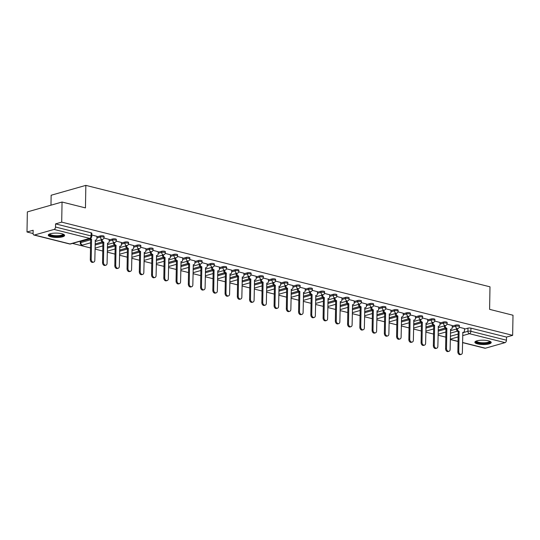 <?xml version="1.0" encoding="UTF-8"?>
<svg xmlns="http://www.w3.org/2000/svg" width="540" height="540" viewBox="0 0 540 540"><rect width="100%" height="100%" fill="white"/><g stroke="black" fill="none" stroke-linecap="round" stroke-linejoin="round"><path stroke-width="0.81" d="M104.092 236.318A2.099 0.56 -179 0 0 103.383 235.892A2.099 0.56 -179 0 0 100.427 235.892L100.406 236.999A2.099 0.56 1 0 1 103.37 236.999A2.099 0.56 1 0 1 104.072 237.431L104.092 236.318M116.343 239.396A2.099 0.56 -179 0 0 115.634 238.964A2.099 0.56 -179 0 0 112.678 238.964L112.658 240.077A2.099 0.56 1 0 1 115.621 240.077A2.099 0.56 1 0 1 116.33 240.509L116.343 239.396M128.594 242.474A2.099 0.56 -179 0 0 127.892 242.042A2.099 0.56 -179 0 0 124.929 242.042L124.909 243.155A2.099 0.56 1 0 1 127.872 243.149A2.099 0.56 1 0 1 128.581 243.581L128.594 242.474M140.846 245.545A2.099 0.56 -179 0 0 140.144 245.113A2.099 0.56 -179 0 0 137.18 245.113L137.16 246.226A2.099 0.56 1 0 1 140.123 246.226A2.099 0.56 1 0 1 140.832 246.659L140.846 245.545M153.097 248.623A2.099 0.56 -179 0 0 152.395 248.191A2.099 0.56 -179 0 0 149.431 248.191L149.411 249.304A2.099 0.56 1 0 1 152.375 249.304A2.099 0.56 1 0 1 153.083 249.737L153.097 248.623M165.355 251.701A2.099 0.56 -179 0 0 164.646 251.269A2.099 0.56 -179 0 0 161.683 251.269L161.663 252.376A2.099 0.56 1 0 1 164.626 252.376A2.099 0.56 1 0 1 165.335 252.808L165.355 251.701M177.606 254.772A2.099 0.56 -179 0 0 176.897 254.34A2.099 0.56 -179 0 0 173.934 254.34L173.914 255.454A2.099 0.56 1 0 1 176.877 255.454A2.099 0.56 1 0 1 177.586 255.886L177.606 254.772M189.857 257.85A2.099 0.56 -179 0 0 189.149 257.418A2.099 0.56 -179 0 0 186.185 257.418L186.165 258.532A2.099 0.56 1 0 1 189.128 258.532A2.099 0.56 1 0 1 189.837 258.957L189.857 257.85M202.109 260.921A2.099 0.56 -179 0 0 201.4 260.496A2.099 0.56 -179 0 0 198.437 260.496L198.423 261.603A2.099 0.56 1 0 1 201.38 261.603A2.099 0.56 1 0 1 202.088 262.035L202.109 260.921M214.36 263.999A2.099 0.56 -179 0 0 213.651 263.567A2.099 0.56 -179 0 0 210.688 263.567L210.674 264.681A2.099 0.56 1 0 1 213.631 264.681A2.099 0.56 1 0 1 214.34 265.113L214.36 263.999M226.611 267.077A2.099 0.56 -179 0 0 225.902 266.645A2.099 0.56 -179 0 0 222.939 266.645L222.925 267.759A2.099 0.56 1 0 1 225.882 267.752A2.099 0.56 1 0 1 226.591 268.184L226.611 267.077M238.862 270.149A2.099 0.56 -179 0 0 238.154 269.716A2.099 0.56 -179 0 0 235.197 269.723L235.177 270.83A2.099 0.56 1 0 1 238.133 270.83A2.099 0.56 1 0 1 238.842 271.262L238.862 270.149M251.114 273.226A2.099 0.56 -179 0 0 250.405 272.795A2.099 0.56 -179 0 0 247.448 272.795L247.428 273.908A2.099 0.56 1 0 1 250.385 273.908A2.099 0.56 1 0 1 251.093 274.34L251.114 273.226M263.365 276.305A2.099 0.56 -179 0 0 262.656 275.873A2.099 0.56 -179 0 0 259.7 275.873L259.679 276.979A2.099 0.56 1 0 1 262.636 276.979A2.099 0.56 1 0 1 263.344 277.412L263.365 276.305M275.616 279.376A2.099 0.56 -179 0 0 274.907 278.944A2.099 0.56 -179 0 0 271.951 278.944L271.931 280.058A2.099 0.56 1 0 1 274.887 280.058A2.099 0.56 1 0 1 275.596 280.49L275.616 279.376M287.867 282.454A2.099 0.56 -179 0 0 287.159 282.022A2.099 0.56 -179 0 0 284.202 282.022L284.182 283.135A2.099 0.56 1 0 1 287.138 283.135A2.099 0.56 1 0 1 287.847 283.568L287.867 282.454M300.119 285.525A2.099 0.56 -179 0 0 299.41 285.1A2.099 0.56 -179 0 0 296.453 285.1L296.433 286.207A2.099 0.56 1 0 1 299.39 286.207A2.099 0.56 1 0 1 300.098 286.639L300.119 285.525M312.37 288.603A2.099 0.56 -179 0 0 311.661 288.171A2.099 0.56 -179 0 0 308.704 288.171L308.684 289.285A2.099 0.56 1 0 1 311.641 289.285A2.099 0.56 1 0 1 312.35 289.717L312.37 288.603M324.621 291.681A2.099 0.56 -179 0 0 323.912 291.249A2.099 0.56 -179 0 0 320.956 291.249L320.935 292.363A2.099 0.56 1 0 1 323.892 292.356A2.099 0.56 1 0 1 324.601 292.788L324.621 291.681M336.872 294.752A2.099 0.56 -179 0 0 336.163 294.32A2.099 0.56 -179 0 0 333.207 294.327L333.187 295.434A2.099 0.56 1 0 1 336.143 295.434A2.099 0.56 1 0 1 336.852 295.866L336.872 294.752M349.124 297.83A2.099 0.56 -179 0 0 348.415 297.398A2.099 0.56 -179 0 0 345.458 297.398L345.438 298.512A2.099 0.56 1 0 1 348.394 298.512A2.099 0.56 1 0 1 349.103 298.944L349.124 297.83M361.375 300.908A2.099 0.56 -179 0 0 360.666 300.476A2.099 0.56 -179 0 0 357.71 300.476L357.689 301.583A2.099 0.56 1 0 1 360.646 301.583A2.099 0.56 1 0 1 361.355 302.015L361.375 300.908M373.626 303.98A2.099 0.56 -179 0 0 372.917 303.548A2.099 0.56 -179 0 0 369.961 303.548L369.94 304.661A2.099 0.56 1 0 1 372.897 304.661A2.099 0.56 1 0 1 373.606 305.093L373.626 303.98M385.877 307.058A2.099 0.56 -179 0 0 385.169 306.625A2.099 0.56 -179 0 0 382.212 306.625L382.192 307.739A2.099 0.56 1 0 1 385.148 307.739A2.099 0.56 1 0 1 385.857 308.171L385.877 307.058M398.129 310.135A2.099 0.56 -179 0 0 397.42 309.704A2.099 0.56 -179 0 0 394.463 309.704L394.443 310.81A2.099 0.56 1 0 1 397.4 310.81A2.099 0.56 1 0 1 398.108 311.243L398.129 310.135M410.38 313.207A2.099 0.56 -179 0 0 409.671 312.775A2.099 0.56 -179 0 0 406.714 312.775L406.694 313.889A2.099 0.56 1 0 1 409.651 313.889A2.099 0.56 1 0 1 410.36 314.321L410.38 313.207M422.631 316.285A2.099 0.56 -179 0 0 421.922 315.853A2.099 0.56 -179 0 0 418.966 315.853L418.945 316.966A2.099 0.56 1 0 1 421.902 316.966A2.099 0.56 1 0 1 422.611 317.392L422.631 316.285M434.882 319.356A2.099 0.56 -179 0 0 434.174 318.931A2.099 0.56 -179 0 0 431.217 318.931L431.197 320.038A2.099 0.56 1 0 1 434.16 320.038A2.099 0.56 1 0 1 434.862 320.47L434.882 319.356M447.134 322.434A2.099 0.56 -179 0 0 446.425 322.002A2.099 0.56 -179 0 0 443.468 322.002L443.448 323.116A2.099 0.56 1 0 1 446.411 323.116A2.099 0.56 1 0 1 447.113 323.548L447.134 322.434M459.385 325.512A2.099 0.56 -179 0 0 458.676 325.08A2.099 0.56 -179 0 0 455.72 325.08L455.699 326.187A2.099 0.56 1 0 1 458.663 326.187A2.099 0.56 1 0 1 459.371 326.619L459.385 325.512M477.623 343.913A8.174 2.174 -179 0 0 486.378 344.405A8.174 2.174 -179 0 0 491.211 342.515A8.174 2.174 -179 0 0 488.45 340.828A8.174 2.174 -179 0 0 479.696 340.335A8.174 2.174 -179 0 0 474.863 342.225A8.174 2.174 -179 0 0 477.623 343.913M51.017 236.817A8.174 2.174 -179 0 0 59.778 237.316A8.174 2.174 -179 0 0 64.611 235.42A8.174 2.174 -179 0 0 61.844 233.739A8.174 2.174 -179 0 0 53.089 233.246A8.174 2.174 -179 0 0 48.256 235.136A8.174 2.174 -179 0 0 51.017 236.817M62.053 202.028L85.455 207.907L85.847 185.375L489.989 286.821L489.598 309.353L513 315.232L512.649 335.34L61.702 222.136L62.053 202.028L27.351 211.903L27 232.004L33.089 233.537M72.468 243.419L90.511 247.948M95.02 249.082L102.762 251.026M107.271 252.16L115.013 254.104M119.522 255.231L127.264 257.175M131.774 258.309L139.516 260.253M144.025 261.38L151.767 263.331M156.276 264.458L164.025 266.402M168.527 267.536L176.276 269.48M180.779 270.608L188.528 272.551M193.03 273.685L200.779 275.63M205.281 276.764L213.03 278.707M217.532 279.835L225.281 281.779M229.784 282.913L237.532 284.857M242.035 285.991L249.784 287.935M254.286 289.062L262.035 291.006M266.537 292.14L274.286 294.084M278.788 295.211L286.538 297.155M291.047 298.289L298.789 300.233M303.298 301.367L311.04 303.311M315.549 304.439L323.291 306.382M327.8 307.517L335.543 309.461M340.051 310.595L347.794 312.538M352.303 313.666L360.045 315.61M364.554 316.744L372.296 318.688M376.805 319.815L384.548 321.759M389.057 322.893L396.799 324.837M401.308 325.971L409.05 327.915M413.559 329.042L421.301 330.986M425.81 332.12L433.553 334.064M438.062 335.198L445.804 337.142M50.976 205.18L51.145 195.244L85.847 185.375M27 232.004L33.143 230.263L33.089 233.395A2.099 1.33 -75.9 0 0 33.966 235.028A2.099 1.33 -75.9 0 0 34.439 235.015L54.081 229.433A2.099 1.33 -75.9 0 0 55.505 227.016L91.078 235.946A2.099 0.56 1 0 1 91.787 236.378L91.841 233.246A2.099 0.56 1 0 0 91.132 232.814L91.078 235.946A2.099 1.33 -75.9 0 1 89.654 238.363L54.081 229.433M61.702 222.136L55.559 223.884L55.505 227.016M450.401 333.153L457.339 331.182M464.474 329.15L467.971 328.151L467.917 331.29A2.099 0.56 1 0 1 470.873 331.283L506.452 340.214A2.099 1.33 104.1 0 1 505.028 342.63L485.386 348.219A2.099 1.33 104.1 0 1 484.913 348.233L462.544 342.617M506.452 340.214L506.507 337.082L512.649 335.34M452.23 325.526L447.012 324.155M439.979 322.447L434.761 321.084M427.727 319.376L422.51 318.006M415.476 316.298L410.258 314.928M403.225 313.22L398.007 311.857M390.974 310.149L385.756 308.779M378.722 307.071L373.505 305.701M366.471 304L361.253 302.63M354.22 300.922L349.002 299.551M341.969 297.844L336.751 296.48M329.717 294.773L324.5 293.402M317.466 291.695L312.248 290.324M305.215 288.617L299.997 287.253M292.964 285.545L287.746 284.175M280.712 282.467L275.495 281.097M268.461 279.389L263.243 278.026M256.21 276.318L250.992 274.948M243.959 273.24L238.741 271.877M231.707 270.169L226.49 268.799M219.449 267.091L214.238 265.721M207.198 264.013L201.987 262.649M194.947 260.942L189.736 259.571M182.696 257.863L177.484 256.493M170.444 254.786L165.227 253.422M158.193 251.714L152.975 250.344M145.942 248.636L140.724 247.273M133.691 245.565L128.473 244.195M121.439 242.487L116.222 241.117M109.188 239.409L103.97 238.046M96.937 236.338L91.814 234.988M80.784 241.475L80.77 242.588A2.099 0.56 1 0 0 80.244 242.946L80.264 241.832A2.099 0.56 -179 0 1 80.784 241.475L89.795 238.916M96.93 236.885L100.427 235.892M95.108 243.965L102.047 241.988M109.181 239.963L112.678 238.964M107.359 247.037L114.298 245.066M121.433 243.034L124.929 242.042M119.61 250.115L126.549 248.144M133.684 246.112L137.18 245.113M131.861 253.193L138.8 251.215M145.935 249.19L149.431 248.191M144.113 256.264L151.052 254.293M158.186 252.261L161.683 251.269M156.364 259.342L163.303 257.371M170.438 255.339L173.934 254.34M168.615 262.413L175.554 260.442M182.689 258.41L186.185 257.418M180.866 265.491L187.805 263.52M194.94 261.488L198.437 260.496M193.118 268.569L200.056 266.591M207.191 264.566L210.688 263.567M205.369 271.64L212.308 269.669M219.443 267.638L222.939 266.645M217.627 274.718L224.559 272.747M231.694 270.716L235.197 269.723M229.878 277.796L236.81 275.819M243.945 273.793L247.448 272.795M242.129 280.868L249.062 278.897M256.196 276.865L259.7 275.873M254.381 283.946L261.313 281.975M268.447 279.943L271.951 278.944M266.632 287.024L273.564 285.046M280.699 283.021L284.202 282.022M278.883 290.095L285.815 288.124M292.95 286.092L296.453 285.1M291.134 293.173L298.067 291.195M305.201 289.17L308.704 288.171M303.385 296.244L310.318 294.273M317.453 292.241L320.956 291.249M315.637 299.322L322.569 297.351M329.704 295.319L333.207 294.327M327.888 302.4L334.82 300.422M341.955 298.397L345.458 297.398M340.139 305.471L347.072 303.5M354.206 301.469L357.71 300.476M352.39 308.549L359.33 306.578M366.464 304.547L369.961 303.548M364.642 311.627L371.581 309.65M378.715 307.625L382.212 306.625M376.893 314.699L383.832 312.728M390.967 310.696L394.463 309.704M389.144 317.776L396.083 315.799M403.218 313.774L406.714 312.775M401.396 320.848L408.335 318.877M415.469 316.845L418.966 315.853M413.647 323.926L420.586 321.955M427.721 319.923L431.217 318.931M425.898 327.004L432.837 325.026M439.972 323.001L443.468 322.002M438.149 330.075L445.088 328.104M452.223 326.072L455.72 325.08M464.481 328.603L459.263 327.233M55.559 223.884L91.132 232.814M506.507 337.082L470.934 328.151A2.099 0.56 -179 0 0 467.971 328.151M457.461 328.712L457.454 328.948A2.099 1.519 74.1 0 0 458.993 331.364L458.089 331.621A2.099 1.519 -105.9 0 1 456.557 329.204L456.557 328.968M459.108 331.391L458.757 351.601A2.41 1.748 74.1 0 0 461.221 354.368L460.323 354.625A2.41 1.748 -105.9 0 1 457.853 351.857L458.21 331.648M461.221 354.368A2.41 1.748 74.1 0 0 462.368 352.505L462.841 332.329A2.099 1.519 74.1 0 0 463.448 332.323A2.099 1.519 74.1 0 0 464.447 330.703L464.481 328.543M445.21 325.634L445.203 325.87A2.099 1.519 74.1 0 0 446.742 328.286L445.838 328.543A2.099 1.519 -105.9 0 1 444.305 326.126L444.305 325.89M446.857 328.313L446.506 348.523A2.41 1.748 74.1 0 0 448.97 351.297L448.072 351.554A2.41 1.748 -105.9 0 1 445.601 348.779L445.959 328.57M448.97 351.297A2.41 1.748 74.1 0 0 450.117 349.427L450.589 329.252A2.099 1.519 74.1 0 0 451.197 329.245A2.099 1.519 74.1 0 0 452.196 327.625L452.23 325.465M432.959 322.562L432.952 322.799A2.099 1.519 74.1 0 0 434.491 325.208L433.586 325.465A2.099 1.519 -105.9 0 1 432.054 323.055L432.054 322.819M434.606 325.242L434.255 345.445A2.41 1.748 74.1 0 0 436.718 348.219L435.82 348.476A2.41 1.748 -105.9 0 1 433.35 345.701L433.701 325.499M436.718 348.219A2.41 1.748 74.1 0 0 437.866 346.356L438.338 326.174A2.099 1.519 74.1 0 0 438.946 326.174A2.099 1.519 74.1 0 0 439.945 324.547L439.979 322.394M490.023 341.354A7.074 1.877 1 0 1 485.298 343.379A7.074 1.877 1 0 1 476.091 341.111M476.51 340.956A6.554 1.742 -179 0 0 485.143 342.738A6.554 1.742 -179 0 0 489.611 341.185M475.038 341.786A8.12 2.16 -179 0 0 485.629 343.649A8.12 2.16 -179 0 0 491.049 342.07M63.416 234.266A7.074 1.877 1 0 1 58.698 236.291A7.074 1.877 1 0 1 49.484 234.023M49.903 233.867A6.554 1.742 -179 0 0 58.536 235.649A6.554 1.742 -179 0 0 63.005 234.097M48.438 234.698A8.12 2.16 -179 0 0 59.029 236.56A8.12 2.16 -179 0 0 64.442 234.981M420.707 319.484L420.701 319.721A2.099 1.519 74.1 0 0 422.24 322.137L421.335 322.394A2.099 1.519 -105.9 0 1 419.803 319.977L419.803 319.741M422.354 322.164L422.003 342.374A2.41 1.748 74.1 0 0 424.467 345.148L423.569 345.404A2.41 1.748 -105.9 0 1 421.099 342.63L421.45 322.421M424.467 345.148A2.41 1.748 74.1 0 0 425.615 343.278L426.087 323.102A2.099 1.519 74.1 0 0 426.695 323.096A2.099 1.519 74.1 0 0 427.694 321.476L427.727 319.316M408.456 316.406L408.449 316.643A2.099 1.519 74.1 0 0 409.988 319.059L409.084 319.316A2.099 1.519 -105.9 0 1 407.545 316.899L407.552 316.663M410.103 319.086L409.752 339.296A2.41 1.748 74.1 0 0 412.216 342.07L411.311 342.326A2.41 1.748 -105.9 0 1 408.848 339.552L409.199 319.343M412.216 342.07A2.41 1.748 74.1 0 0 413.363 340.207L413.836 320.024A2.099 1.519 74.1 0 0 414.443 320.024A2.099 1.519 74.1 0 0 415.442 318.398L415.476 316.238M396.205 313.335L396.198 313.571A2.099 1.519 74.1 0 0 397.737 315.981L396.833 316.238A2.099 1.519 -105.9 0 1 395.294 313.828L395.3 313.591M397.852 316.015L397.501 336.224A2.41 1.748 74.1 0 0 399.964 338.992L399.06 339.248A2.41 1.748 -105.9 0 1 396.596 336.481L396.947 316.271M399.964 338.992A2.41 1.748 74.1 0 0 401.112 337.129L401.585 316.953A2.099 1.519 74.1 0 0 402.192 316.946A2.099 1.519 74.1 0 0 403.191 315.326L403.225 313.166M383.954 310.257L383.947 310.493A2.099 1.519 74.1 0 0 385.486 312.91L384.581 313.166A2.099 1.519 -105.9 0 1 383.042 310.75L383.049 310.514M385.601 312.937L385.25 333.146A2.41 1.748 74.1 0 0 387.713 335.921L386.809 336.177A2.41 1.748 -105.9 0 1 384.345 333.403L384.696 313.193M387.713 335.921A2.41 1.748 74.1 0 0 388.861 334.051L389.333 313.875A2.099 1.519 74.1 0 0 389.941 313.868A2.099 1.519 74.1 0 0 390.94 312.248L390.974 310.088M371.702 307.179L371.695 307.415A2.099 1.519 74.1 0 0 373.228 309.832L372.33 310.088A2.099 1.519 -105.9 0 1 370.791 307.672L370.798 307.435M373.349 309.865L372.998 330.068A2.41 1.748 74.1 0 0 375.462 332.843L374.558 333.099A2.41 1.748 -105.9 0 1 372.094 330.325L372.445 310.122M375.462 332.843A2.41 1.748 74.1 0 0 376.61 330.98L377.082 310.797A2.099 1.519 74.1 0 0 377.69 310.797A2.099 1.519 74.1 0 0 378.689 309.17L378.722 307.017M359.451 304.108L359.444 304.344A2.099 1.519 74.1 0 0 360.976 306.76L360.079 307.017A2.099 1.519 -105.9 0 1 358.54 304.601L358.546 304.364M361.098 306.788L360.747 326.997A2.41 1.748 74.1 0 0 363.211 329.765L362.306 330.021A2.41 1.748 -105.9 0 1 359.843 327.254L360.194 307.044M363.211 329.765A2.41 1.748 74.1 0 0 364.358 327.901L364.831 307.726A2.099 1.519 74.1 0 0 365.438 307.719A2.099 1.519 74.1 0 0 366.431 306.099L366.471 303.939M347.2 301.03L347.193 301.266A2.099 1.519 74.1 0 0 348.725 303.683L347.827 303.939A2.099 1.519 -105.9 0 1 346.288 301.523L346.295 301.286M348.847 303.709L348.496 323.919A2.41 1.748 74.1 0 0 350.96 326.693L350.055 326.95A2.41 1.748 -105.9 0 1 347.591 324.175L347.942 303.966M350.96 326.693A2.41 1.748 74.1 0 0 352.107 324.824L352.58 304.648A2.099 1.519 74.1 0 0 353.187 304.641A2.099 1.519 74.1 0 0 354.179 303.021L354.22 300.861M334.949 297.959L334.942 298.195A2.099 1.519 74.1 0 0 336.474 300.605L335.576 300.861A2.099 1.519 -105.9 0 1 334.037 298.451L334.044 298.215M336.596 300.638L336.245 320.841A2.41 1.748 74.1 0 0 338.708 323.615L337.804 323.872A2.41 1.748 -105.9 0 1 335.34 321.098L335.691 300.895M338.708 323.615A2.41 1.748 74.1 0 0 339.856 321.752L340.322 301.57A2.099 1.519 74.1 0 0 340.936 301.57A2.099 1.519 74.1 0 0 341.928 299.943L341.969 297.79M322.691 294.881L322.691 295.117A2.099 1.519 74.1 0 0 324.223 297.533L323.325 297.79A2.099 1.519 -105.9 0 1 321.786 295.373L321.793 295.137M324.344 297.56L323.993 317.77A2.41 1.748 74.1 0 0 326.457 320.544L325.553 320.8A2.41 1.748 -105.9 0 1 323.089 318.026L323.44 297.817M326.457 320.544A2.41 1.748 74.1 0 0 327.605 318.674L328.07 298.499A2.099 1.519 74.1 0 0 328.685 298.492A2.099 1.519 74.1 0 0 329.677 296.872L329.717 294.712M310.439 291.803L310.439 292.039A2.099 1.519 74.1 0 0 311.972 294.455L311.074 294.712A2.099 1.519 -105.9 0 1 309.535 292.295L309.541 292.059M312.093 294.482L311.742 314.692A2.41 1.748 74.1 0 0 314.206 317.466L313.301 317.723A2.41 1.748 -105.9 0 1 310.838 314.948L311.189 294.739M314.206 317.466A2.41 1.748 74.1 0 0 315.353 315.603L315.819 295.421A2.099 1.519 74.1 0 0 316.433 295.421A2.099 1.519 74.1 0 0 317.425 293.794L317.466 291.634M298.188 288.731L298.188 288.968A2.099 1.519 74.1 0 0 299.72 291.377L298.822 291.634A2.099 1.519 -105.9 0 1 297.284 289.224L297.29 288.988M299.842 291.411L299.484 311.621A2.41 1.748 74.1 0 0 301.954 314.388L301.05 314.644A2.41 1.748 -105.9 0 1 298.586 311.877L298.937 291.668M301.954 314.388A2.41 1.748 74.1 0 0 303.102 312.525L303.568 292.349A2.099 1.519 74.1 0 0 304.182 292.343A2.099 1.519 74.1 0 0 305.174 290.723L305.215 288.562M285.937 285.653L285.937 285.89A2.099 1.519 74.1 0 0 287.469 288.306L286.571 288.562A2.099 1.519 -105.9 0 1 285.032 286.146L285.039 285.91M287.591 288.333L287.233 308.543A2.41 1.748 74.1 0 0 289.703 311.317L288.799 311.573A2.41 1.748 -105.9 0 1 286.335 308.799L286.686 288.59M289.703 311.317A2.41 1.748 74.1 0 0 290.851 309.447L291.317 289.271A2.099 1.519 74.1 0 0 291.931 289.265A2.099 1.519 74.1 0 0 292.923 287.644L292.964 285.485M273.685 282.575L273.685 282.812A2.099 1.519 74.1 0 0 275.218 285.228L274.32 285.485A2.099 1.519 -105.9 0 1 272.781 283.068L272.788 282.832M275.339 285.262L274.982 305.465A2.41 1.748 74.1 0 0 277.452 308.239L276.548 308.495A2.41 1.748 -105.9 0 1 274.084 305.721L274.435 285.518M277.452 308.239A2.41 1.748 74.1 0 0 278.6 306.376L279.065 286.193A2.099 1.519 74.1 0 0 279.68 286.193A2.099 1.519 74.1 0 0 280.672 284.567L280.712 282.406M261.434 279.504L261.434 279.74A2.099 1.519 74.1 0 0 262.966 282.157L262.069 282.413A2.099 1.519 -105.9 0 1 260.53 279.997L260.537 279.76M263.088 282.184L262.73 302.393A2.41 1.748 74.1 0 0 265.201 305.161L264.296 305.417A2.41 1.748 -105.9 0 1 261.832 302.65L262.184 282.44M265.201 305.161A2.41 1.748 74.1 0 0 266.348 303.298L266.814 283.122A2.099 1.519 74.1 0 0 267.422 283.115A2.099 1.519 74.1 0 0 268.421 281.495L268.461 279.335M249.183 276.426L249.183 276.662A2.099 1.519 74.1 0 0 250.715 279.079L249.811 279.335A2.099 1.519 -105.9 0 1 248.279 276.919L248.285 276.683M250.837 279.106L250.479 299.315A2.41 1.748 74.1 0 0 252.95 302.09L252.045 302.346A2.41 1.748 -105.9 0 1 249.581 299.572L249.932 279.362M252.95 302.09A2.41 1.748 74.1 0 0 254.097 300.22L254.563 280.044A2.099 1.519 74.1 0 0 255.17 280.037A2.099 1.519 74.1 0 0 256.169 278.417L256.21 276.257M236.932 273.355L236.932 273.584A2.099 1.519 74.1 0 0 238.464 276.001L237.56 276.257A2.099 1.519 -105.9 0 1 236.027 273.848L236.034 273.611M238.585 276.035L238.228 296.237A2.41 1.748 74.1 0 0 240.698 299.012L239.794 299.268A2.41 1.748 -105.9 0 1 237.33 296.494L237.681 276.291M240.698 299.012A2.41 1.748 74.1 0 0 241.846 297.149L242.312 276.966A2.099 1.519 74.1 0 0 242.919 276.966A2.099 1.519 74.1 0 0 243.918 275.339L243.959 273.186M224.681 270.277L224.681 270.513A2.099 1.519 74.1 0 0 226.213 272.93L225.308 273.186A2.099 1.519 -105.9 0 1 223.776 270.769L223.783 270.533M226.334 272.957L225.976 293.166A2.41 1.748 74.1 0 0 228.447 295.934L227.543 296.19A2.41 1.748 -105.9 0 1 225.079 293.423L225.43 273.213M228.447 295.934A2.41 1.748 74.1 0 0 229.588 294.071L230.06 273.895A2.099 1.519 74.1 0 0 230.668 273.888A2.099 1.519 74.1 0 0 231.667 272.268L231.707 270.108M212.429 267.199L212.429 267.435A2.099 1.519 74.1 0 0 213.962 269.851L213.057 270.108A2.099 1.519 -105.9 0 1 211.525 267.692L211.532 267.455M214.076 269.879L213.725 290.088A2.41 1.748 74.1 0 0 216.196 292.862L215.291 293.119A2.41 1.748 -105.9 0 1 212.828 290.344L213.179 270.135M216.196 292.862A2.41 1.748 74.1 0 0 217.337 290.993L217.809 270.817A2.099 1.519 74.1 0 0 218.417 270.81A2.099 1.519 74.1 0 0 219.416 269.19L219.456 267.03M200.178 264.127L200.178 264.364A2.099 1.519 74.1 0 0 201.71 266.774L200.806 267.03A2.099 1.519 -105.9 0 1 199.274 264.62L199.274 264.384M201.825 266.807L201.474 287.017A2.41 1.748 74.1 0 0 203.945 289.784L203.04 290.041A2.41 1.748 -105.9 0 1 200.576 287.273L200.927 267.064M203.945 289.784A2.41 1.748 74.1 0 0 205.085 287.921L205.558 267.746A2.099 1.519 74.1 0 0 206.165 267.739A2.099 1.519 74.1 0 0 207.164 266.119L207.205 263.959M187.927 261.05L187.92 261.286A2.099 1.519 74.1 0 0 189.459 263.702L188.554 263.959A2.099 1.519 -105.9 0 1 187.022 261.542L187.022 261.306M189.574 263.729L189.223 283.939A2.41 1.748 74.1 0 0 191.687 286.713L190.789 286.969A2.41 1.748 -105.9 0 1 188.325 284.195L188.676 263.986M191.687 286.713A2.41 1.748 74.1 0 0 192.834 284.843L193.306 264.668A2.099 1.519 74.1 0 0 193.914 264.661A2.099 1.519 74.1 0 0 194.913 263.041L194.954 260.881M175.675 257.972L175.669 258.208A2.099 1.519 74.1 0 0 177.208 260.624L176.303 260.881A2.099 1.519 -105.9 0 1 174.771 258.464L174.771 258.228M177.322 260.658L176.972 280.861A2.41 1.748 74.1 0 0 179.435 283.635L178.538 283.892A2.41 1.748 -105.9 0 1 176.067 281.117L176.425 260.915M179.435 283.635A2.41 1.748 74.1 0 0 180.583 281.772L181.055 261.59A2.099 1.519 74.1 0 0 181.663 261.59A2.099 1.519 74.1 0 0 182.662 259.963L182.702 257.803M163.424 254.9L163.418 255.137A2.099 1.519 74.1 0 0 164.957 257.546L164.052 257.81A2.099 1.519 -105.9 0 1 162.52 255.393L162.52 255.157M165.071 257.58L164.72 277.79A2.41 1.748 74.1 0 0 167.184 280.557L166.286 280.814A2.41 1.748 -105.9 0 1 163.816 278.046L164.174 257.837M167.184 280.557A2.41 1.748 74.1 0 0 168.332 278.694L168.804 258.518A2.099 1.519 74.1 0 0 169.412 258.512A2.099 1.519 74.1 0 0 170.411 256.892L170.451 254.732M151.173 251.822L151.166 252.059A2.099 1.519 74.1 0 0 152.705 254.475L151.801 254.732A2.099 1.519 -105.9 0 1 150.269 252.315L150.269 252.079M152.82 254.502L152.469 274.712A2.41 1.748 74.1 0 0 154.933 277.486L154.035 277.742A2.41 1.748 -105.9 0 1 151.565 274.968L151.922 254.759M154.933 277.486A2.41 1.748 74.1 0 0 156.08 275.616L156.553 255.44A2.099 1.519 74.1 0 0 157.16 255.434A2.099 1.519 74.1 0 0 158.159 253.814L158.193 251.654M138.922 248.751L138.915 248.981A2.099 1.519 74.1 0 0 140.454 251.397L139.55 251.654A2.099 1.519 -105.9 0 1 138.017 249.237L138.017 249.007M140.569 251.431L140.218 271.634A2.41 1.748 74.1 0 0 142.681 274.408L141.784 274.664A2.41 1.748 -105.9 0 1 139.313 271.89L139.671 251.687M142.681 274.408A2.41 1.748 74.1 0 0 143.829 272.545L144.302 252.362A2.099 1.519 74.1 0 0 144.909 252.362A2.099 1.519 74.1 0 0 145.908 250.736L145.942 248.582M126.671 245.673L126.664 245.909A2.099 1.519 74.1 0 0 128.203 248.326L127.298 248.582A2.099 1.519 -105.9 0 1 125.766 246.166L125.766 245.929M128.317 248.353L127.967 268.562A2.41 1.748 74.1 0 0 130.43 271.33L129.532 271.586A2.41 1.748 -105.9 0 1 127.062 268.819L127.42 248.609M130.43 271.33A2.41 1.748 74.1 0 0 131.578 269.467L132.05 249.291A2.099 1.519 74.1 0 0 132.658 249.284A2.099 1.519 74.1 0 0 133.657 247.664L133.691 245.504M114.419 242.595L114.413 242.831A2.099 1.519 74.1 0 0 115.952 245.248L115.047 245.504A2.099 1.519 -105.9 0 1 113.515 243.088L113.515 242.851M116.066 245.275L115.715 265.484A2.41 1.748 74.1 0 0 118.179 268.259L117.281 268.515A2.41 1.748 -105.9 0 1 114.811 265.741L115.169 245.531M118.179 268.259A2.41 1.748 74.1 0 0 119.327 266.389L119.799 246.213A2.099 1.519 74.1 0 0 120.407 246.206A2.099 1.519 74.1 0 0 121.406 244.586L121.439 242.426M102.168 239.524L102.161 239.76A2.099 1.519 74.1 0 0 103.7 242.17L102.796 242.426A2.099 1.519 -105.9 0 1 101.264 240.017L101.264 239.78M103.815 242.204L103.464 262.406A2.41 1.748 74.1 0 0 105.928 265.181L105.03 265.437A2.41 1.748 -105.9 0 1 102.559 262.663L102.917 242.46M105.928 265.181A2.41 1.748 74.1 0 0 107.075 263.318L107.548 243.135A2.099 1.519 74.1 0 0 108.155 243.135A2.099 1.519 74.1 0 0 109.154 241.515L109.188 239.355M90.403 238.316A2.099 1.519 74.1 0 0 91.449 239.099L90.544 239.355A2.099 1.519 -105.9 0 1 89.505 238.572M91.564 239.126L91.213 259.335A2.41 1.748 74.1 0 0 93.677 262.109L92.779 262.366A2.41 1.748 -105.9 0 1 90.308 259.591L90.659 239.382M93.677 262.109A2.41 1.748 74.1 0 0 94.824 260.24L95.297 240.064A2.099 1.519 74.1 0 0 95.904 240.057A2.099 1.519 74.1 0 0 96.903 238.437L96.937 236.277M34.439 235.015L70.018 243.945L89.654 238.363A2.099 1.519 74.1 0 0 90.268 238.356A2.099 2.099 0 0 0 91.787 236.378M450.346 336.285L458.163 334.058M462.713 332.768L467.917 331.29A2.099 1.519 -105.9 0 0 469.456 333.7L462.665 335.63M458.116 336.926L450.299 339.154M450.293 339.41L458.035 341.354M462.544 342.482L485.386 348.219M505.028 342.63L469.456 333.7A2.099 1.33 -75.9 0 0 470.873 331.283L470.934 328.151M80.244 242.946A2.099 2.099 0 0 0 82.91 244.998A2.099 1.519 74.1 0 1 82.303 245.005A2.099 1.519 74.1 0 1 80.77 242.588L90.653 239.774M96.91 237.998L100.406 236.999A2.099 1.519 74.1 0 0 101.945 239.416A2.099 1.519 -105.9 0 0 102.553 239.409A2.099 2.099 0 0 0 104.072 237.431M95.087 245.072L102.904 242.851M109.161 241.07L112.658 240.077A2.099 1.519 74.1 0 0 114.197 242.494A2.099 1.519 -105.9 0 0 114.804 242.487A2.099 2.099 0 0 0 116.33 240.509M107.339 248.15L115.162 245.929M121.412 244.148L124.909 243.155A2.099 1.519 74.1 0 0 126.448 245.565A2.099 1.519 -105.9 0 0 127.055 245.565A2.099 2.099 0 0 0 128.581 243.581M119.59 251.228L127.413 249.001M133.664 247.226L137.16 246.226A2.099 1.519 74.1 0 0 138.699 248.643A2.099 1.519 -105.9 0 0 139.306 248.636A2.099 2.099 0 0 0 140.832 246.659M131.841 254.3L139.664 252.079M145.915 250.297L149.411 249.304A2.099 1.519 74.1 0 0 150.95 251.721A2.099 1.519 -105.9 0 0 151.558 251.714A2.099 2.099 0 0 0 153.083 249.737M144.092 257.377L151.916 255.15M158.166 253.375L161.663 252.376A2.099 1.519 74.1 0 0 163.202 254.792A2.099 1.519 -105.9 0 0 163.809 254.792A2.099 2.099 0 0 0 165.335 252.808M156.344 260.449L164.167 258.228M170.417 256.446L173.914 255.454A2.099 1.519 74.1 0 0 175.453 257.87A2.099 1.519 -105.9 0 0 176.06 257.863A2.099 2.099 0 0 0 177.586 255.886M168.602 263.527L176.418 261.306M182.669 259.524L186.165 258.532A2.099 1.519 74.1 0 0 187.704 260.942A2.099 1.519 -105.9 0 0 188.312 260.942A2.099 2.099 0 0 0 189.837 258.957M180.853 266.605L188.669 264.377M194.92 262.602L198.423 261.603A2.099 1.519 74.1 0 0 199.955 264.019A2.099 1.519 -105.9 0 0 200.563 264.013A2.099 2.099 0 0 0 202.088 262.035M193.104 269.676L200.921 267.455M207.171 265.673L210.674 264.681A2.099 1.519 74.1 0 0 212.207 267.098A2.099 1.519 -105.9 0 0 212.814 267.091A2.099 2.099 0 0 0 214.34 265.113M205.355 272.754L213.172 270.533M219.422 268.751L222.925 267.759A2.099 1.519 74.1 0 0 224.458 270.169A2.099 1.519 -105.9 0 0 225.065 270.169A2.099 2.099 0 0 0 226.591 268.184M217.607 275.832L225.423 273.604M231.674 271.829L235.177 270.83A2.099 1.519 74.1 0 0 236.709 273.247A2.099 1.519 -105.9 0 0 237.316 273.24A2.099 2.099 0 0 0 238.842 271.262M229.858 278.903L237.674 276.683M243.925 274.901L247.428 273.908A2.099 1.519 74.1 0 0 248.96 276.325A2.099 1.519 -105.9 0 0 249.568 276.318A2.099 2.099 0 0 0 251.093 274.34M242.109 281.981L249.925 279.754M256.176 277.978L259.679 276.979A2.099 1.519 74.1 0 0 261.212 279.396A2.099 1.519 -105.9 0 0 261.819 279.396A2.099 2.099 0 0 0 263.344 277.412M254.36 285.059L262.177 282.832M268.427 281.057L271.931 280.058A2.099 1.519 74.1 0 0 273.463 282.474A2.099 1.519 -105.9 0 0 274.07 282.467A2.099 2.099 0 0 0 275.596 280.49M266.612 288.131L274.428 285.91M280.678 284.128L284.182 283.135A2.099 1.519 74.1 0 0 285.714 285.545A2.099 1.519 -105.9 0 0 286.322 285.545A2.099 2.099 0 0 0 287.847 283.568M278.863 291.209L286.679 288.981M292.93 287.206L296.433 286.207A2.099 1.519 74.1 0 0 297.965 288.623A2.099 1.519 -105.9 0 0 298.573 288.617A2.099 2.099 0 0 0 300.098 286.639M291.114 294.28L298.931 292.059M305.181 290.277L308.684 289.285A2.099 1.519 74.1 0 0 310.216 291.701A2.099 1.519 -105.9 0 0 310.831 291.695A2.099 2.099 0 0 0 312.35 289.717M303.365 297.358L311.182 295.137M317.432 293.355L320.935 292.363A2.099 1.519 74.1 0 0 322.468 294.773A2.099 1.519 -105.9 0 0 323.082 294.773A2.099 2.099 0 0 0 324.601 292.788M315.617 300.436L323.433 298.208M329.69 296.433L333.187 295.434A2.099 1.519 74.1 0 0 334.719 297.851A2.099 1.519 -105.9 0 0 335.333 297.844A2.099 2.099 0 0 0 336.852 295.866M327.868 303.507L335.684 301.286M341.942 299.504L345.438 298.512A2.099 1.519 74.1 0 0 346.97 300.929A2.099 1.519 -105.9 0 0 347.585 300.922A2.099 2.099 0 0 0 349.103 298.944M340.119 306.585L347.936 304.358M354.193 302.582L357.689 301.583A2.099 1.519 74.1 0 0 359.221 304A2.099 1.519 -105.9 0 0 359.836 304A2.099 2.099 0 0 0 361.355 302.015M352.37 309.663L360.187 307.435M366.444 305.66L369.94 304.661A2.099 1.519 74.1 0 0 371.473 307.078A2.099 1.519 -105.9 0 0 372.087 307.071A2.099 2.099 0 0 0 373.606 305.093M364.621 312.734L372.438 310.514M378.695 308.732L382.192 307.739A2.099 1.519 74.1 0 0 383.731 310.156A2.099 1.519 -105.9 0 0 384.338 310.149A2.099 2.099 0 0 0 385.857 308.171M376.873 315.812L384.689 313.585M390.947 311.81L394.443 310.81A2.099 1.519 74.1 0 0 395.982 313.227A2.099 1.519 -105.9 0 0 396.589 313.22A2.099 2.099 0 0 0 398.108 311.243M389.124 318.884L396.94 316.663M403.198 314.881L406.694 313.889A2.099 1.519 74.1 0 0 408.233 316.305A2.099 1.519 -105.9 0 0 408.841 316.298A2.099 2.099 0 0 0 410.36 314.321M401.375 321.962L409.192 319.741M415.449 317.959L418.945 316.966A2.099 1.519 74.1 0 0 420.485 319.376A2.099 1.519 -105.9 0 0 421.092 319.376A2.099 2.099 0 0 0 422.611 317.392M413.627 325.04L421.443 322.812M427.7 321.037L431.197 320.038A2.099 1.519 74.1 0 0 432.736 322.454A2.099 1.519 -105.9 0 0 433.343 322.447A2.099 2.099 0 0 0 434.862 320.47M425.878 328.111L433.694 325.89M439.952 324.108L443.448 323.116A2.099 1.519 74.1 0 0 444.987 325.532A2.099 1.519 -105.9 0 0 445.595 325.526A2.099 2.099 0 0 0 447.113 323.548M438.129 331.189L445.945 328.961M452.203 327.186L455.699 326.187A2.099 1.519 74.1 0 0 457.238 328.603A2.099 1.519 -105.9 0 0 457.846 328.603A2.099 2.099 0 0 0 459.371 326.619M70.625 243.945A2.099 1.519 74.1 0 1 70.018 243.945A2.099 1.33 104.1 0 1 69.538 243.959A2.099 2.099 0 0 0 70.625 243.945L90.268 238.356M458.993 331.364L458.089 331.621M457.454 328.948L456.557 329.204M458.757 351.601L457.853 351.857M446.742 328.286L445.838 328.543M445.203 325.87L444.305 326.126M446.506 348.523L445.601 348.779M434.491 325.208L433.586 325.465M432.952 322.799L432.054 323.055M434.255 345.445L433.35 345.701M422.24 322.137L421.335 322.394M420.701 319.721L419.803 319.977M422.003 342.374L421.099 342.63M409.988 319.059L409.084 319.316M408.449 316.643L407.545 316.899M409.752 339.296L408.848 339.552M397.737 315.981L396.833 316.238M396.198 313.571L395.294 313.828M397.501 336.224L396.596 336.481M385.486 312.91L384.581 313.166M383.947 310.493L383.042 310.75M385.25 333.146L384.345 333.403M373.228 309.832L372.33 310.088M371.695 307.415L370.791 307.672M372.998 330.068L372.094 330.325M360.976 306.76L360.079 307.017M359.444 304.344L358.54 304.601M360.747 326.997L359.843 327.254M348.725 303.683L347.827 303.939M347.193 301.266L346.288 301.523M348.496 323.919L347.591 324.175M336.474 300.605L335.576 300.861M334.942 298.195L334.037 298.451M336.245 320.841L335.34 321.098M324.223 297.533L323.325 297.79M322.691 295.117L321.786 295.373M323.993 317.77L323.089 318.026M311.972 294.455L311.074 294.712M310.439 292.039L309.535 292.295M311.742 314.692L310.838 314.948M299.72 291.377L298.822 291.634M298.188 288.968L297.284 289.224M299.484 311.621L298.586 311.877M287.469 288.306L286.571 288.562M285.937 285.89L285.032 286.146M287.233 308.543L286.335 308.799M275.218 285.228L274.32 285.485M273.685 282.812L272.781 283.068M274.982 305.465L274.084 305.721M262.966 282.157L262.069 282.413M261.434 279.74L260.53 279.997M262.73 302.393L261.832 302.65M250.715 279.079L249.811 279.335M249.183 276.662L248.279 276.919M250.479 299.315L249.581 299.572M238.464 276.001L237.56 276.257M236.932 273.584L236.027 273.848M238.228 296.237L237.33 296.494M226.213 272.93L225.308 273.186M224.681 270.513L223.776 270.769M225.976 293.166L225.079 293.423M213.962 269.851L213.057 270.108M212.429 267.435L211.525 267.692M213.725 290.088L212.828 290.344M201.71 266.774L200.806 267.03M200.178 264.364L199.274 264.62M201.474 287.017L200.576 287.273M189.459 263.702L188.554 263.959M187.92 261.286L187.022 261.542M189.223 283.939L188.325 284.195M177.208 260.624L176.303 260.881M175.669 258.208L174.771 258.464M176.972 280.861L176.067 281.117M164.957 257.546L164.052 257.81M163.418 255.137L162.52 255.393M164.72 277.79L163.816 278.046M152.705 254.475L151.801 254.732M151.166 252.059L150.269 252.315M152.469 274.712L151.565 274.968M140.454 251.397L139.55 251.654M138.915 248.981L138.017 249.237M140.218 271.634L139.313 271.89M128.203 248.326L127.298 248.582M126.664 245.909L125.766 246.166M127.967 268.562L127.062 268.819M115.952 245.248L115.047 245.504M114.413 242.831L113.515 243.088M115.715 265.484L114.811 265.741M103.7 242.17L102.796 242.426M102.161 239.76L101.264 240.017M103.464 262.406L102.559 262.663M91.449 239.099L90.544 239.355M91.213 259.335L90.308 259.591M457.846 328.603L450.448 330.71M445.898 331.999L438.203 334.186M445.595 325.526L438.19 327.632M433.647 328.928L425.952 331.115M433.343 322.447L425.939 324.554M421.396 325.85L413.701 328.037M421.092 319.376L413.687 321.482M409.144 322.772L401.45 324.959M408.841 316.298L401.436 318.404M396.887 319.7L389.198 321.887M396.589 313.22L389.185 315.326M384.635 316.622L376.947 318.809M384.338 310.149L376.933 312.255M372.384 313.544L364.696 315.738M372.087 307.071L364.682 309.177M360.133 310.473L352.445 312.66M359.836 304L352.431 306.106M347.882 307.395L340.193 309.582M347.585 300.922L340.18 303.028M335.63 304.324L327.942 306.511M335.333 297.844L327.929 299.95M323.379 301.246L315.691 303.433M323.082 294.773L315.677 296.879M311.128 298.168L303.44 300.355M310.831 291.695L303.426 293.8M298.877 295.097L291.188 297.284M298.573 288.617L291.175 290.723M286.625 292.019L278.937 294.206M286.322 285.545L278.924 287.651M274.374 288.941L266.686 291.134M274.07 282.467L266.672 284.573M262.123 285.869L254.435 288.056M261.819 279.396L254.421 281.495M249.872 282.791L242.183 284.978M249.568 276.318L242.17 278.424M237.62 279.72L229.932 281.907M237.316 273.24L229.919 275.346M225.369 276.642L217.681 278.829M225.065 270.169L217.667 272.275M213.118 273.564L205.429 275.751M212.814 267.091L205.416 269.197M200.867 270.493L193.178 272.68M200.563 264.013L193.165 266.119M188.615 267.415L180.927 269.602M188.312 260.942L180.913 263.048M176.364 264.337L168.676 266.531M176.06 257.863L168.662 259.969M164.113 261.266L156.418 263.453M163.809 254.792L156.411 256.892M151.862 258.188L144.167 260.375M151.558 251.714L144.16 253.82M139.61 255.116L131.915 257.303M139.306 248.636L131.909 250.742M127.359 252.038L119.664 254.225M127.055 245.565L119.657 247.671M115.108 248.96L107.413 251.147M114.804 242.487L107.406 244.593M102.856 245.889L95.162 248.076M102.553 239.409L95.148 241.515M90.605 242.811L82.91 244.998M33.966 235.028L69.538 243.959M450.293 339.538L458.035 341.483M463.448 332.323L462.719 332.532M451.197 329.245L450.468 329.454M438.946 326.174L438.217 326.383M426.695 323.096L425.965 323.305M414.443 320.024L413.714 320.227M402.192 316.946L401.463 317.156M389.941 313.868L389.212 314.078M377.69 310.797L376.961 311M365.438 307.719L364.709 307.928M353.187 304.641L352.451 304.85M340.936 301.57L340.2 301.779M328.685 298.492L327.949 298.701M316.433 295.421L315.697 295.623M304.182 292.343L303.446 292.552M291.931 289.265L291.195 289.474M279.68 286.193L278.944 286.396M267.422 283.115L266.693 283.325M255.17 280.037L254.441 280.247M242.919 276.966L242.19 277.175M230.668 273.888L229.939 274.097M218.417 270.81L217.688 271.019M206.165 267.739L205.436 267.948M193.914 264.661L193.185 264.87M181.663 261.59L180.934 261.792M169.412 258.512L168.683 258.721M157.16 255.434L156.431 255.643M144.909 252.362L144.18 252.572M132.658 249.284L131.929 249.494M120.407 246.206L119.678 246.416M108.155 243.135L107.426 243.344M95.904 240.057L95.175 240.266"/></g></svg>
